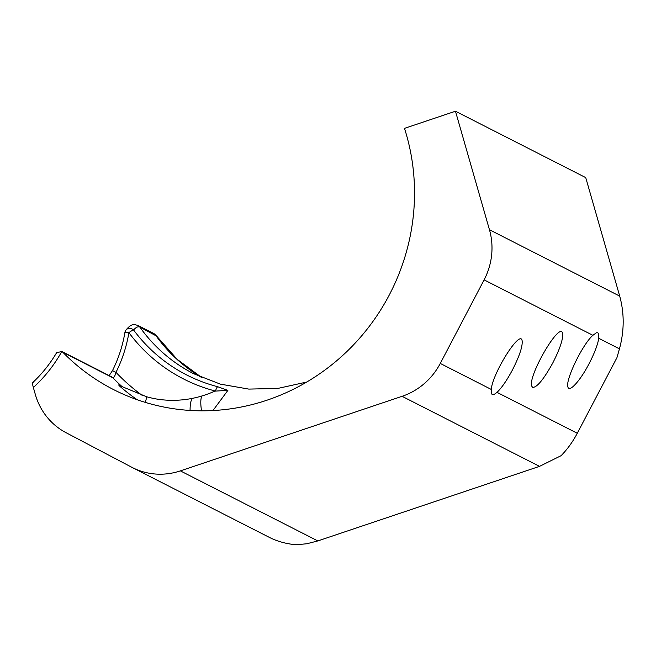 <?xml version="1.0" encoding="UTF-8"?>
<svg xmlns="http://www.w3.org/2000/svg" width="656" height="656" viewBox="0 0 656 656"><rect width="100%" height="100%" fill="white"/><g stroke="black" fill="none" stroke-linecap="round" stroke-linejoin="round"><path stroke-width="0.98" d="M124.902 332.485A5.527 0.508 9.5 0 1 128.904 332.666A5.527 1.468 -36.6 0 1 133.603 329.993A5.527 4.699 -144 0 0 125.886 330.148A5.527 4.699 -144 0 0 125.878 330.157A5.527 5.527 0 0 0 124.902 332.485C122.664 345.786 118.523 358.496 112.479 370.624L115.973 372.354A135.341 129.355 -63 0 0 128.904 332.666A170.806 163.254 -63 0 0 215.488 391.083A5.527 1.591 -75.5 0 1 217.644 386.704A165.812 158.481 117 0 1 133.603 329.993C135.94 327.278 138.014 326.303 139.818 327.057L156.71 336.159L153.668 333.461A5.527 5.281 117 0 1 153.676 333.469A5.527 5.281 117 0 1 155.521 335.06A161.548 154.406 -63 0 0 201.605 377.471M32.8 382.53C42.107 373.756 50.028 363.834 56.572 352.764L61.803 351.468A5.527 5.281 117 0 1 62.861 352.297L112.799 377.749C113.914 377.881 114.98 376.085 115.973 372.354A206.542 197.407 117 0 0 142.204 395.379M33.136 382.505C32.365 382.505 32.431 384.17 33.333 387.483L35.375 394.633A66.289 63.361 117 0 0 66.01 432.673L131.7 467.22A66.289 63.361 117 0 0 132.389 467.572L269.403 537.403C277.332 541.413 286.246 543.873 296.143 544.775L306.811 543.758L317.816 540.929L539.527 466.359L561.134 455.658C567.456 449.163 572.836 441.701 577.288 433.272L497.027 392.362C501.774 387.762 506.924 380.275 512.467 369.894C519.634 355.732 522.848 345.95 522.094 340.554C520.11 329.468 492.91 372.501 491.213 389.402L491.229 393.215L492.115 394.453L494.542 394.158L497.027 392.362M201.515 410.82A33.144 7.167 -106.9 0 1 202.146 395.904A106.067 101.377 117 0 0 212.446 392.165L215.488 391.083L227.886 390.386L217.644 386.704M145.329 402.39L146.837 396.839L122.811 386.925L118.867 384.736L118.966 385.507A212.06 202.688 -63 0 0 137.145 399.709M598.78 338.316L598.723 334.109L597.796 332.756L596.419 332.764L592.885 335.314C582.495 344.359 565.095 380.398 567.924 387.032C569.211 392.928 580.298 380.677 589.129 363.588C594.475 353.223 597.69 344.802 598.78 338.316L619.453 348.853C624.332 330.927 624.422 313.355 619.707 296.11L489.45 229.723L455.469 111.225L404.49 128.371A212.06 202.688 117 0 1 341.358 356.667A212.06 202.688 117 0 1 113.578 389.598A212.06 202.688 117 0 1 62.861 352.297M491.213 389.402L440.274 363.44A66.289 63.361 117 0 1 402.079 396.314L180.367 470.877A66.289 63.361 117 0 1 132.389 467.572M440.274 363.44L484.103 279.874L592.885 335.314M489.45 229.723A66.289 63.361 117 0 1 484.103 279.874M202.146 395.904A106.067 101.377 117 0 1 192.47 398.348A106.067 101.377 117 0 1 152.938 398.348L146.837 396.839M190.076 410.443A33.144 7.774 -101.4 0 1 192.47 398.348M212.946 410.549L227.886 390.386M413.337 170.396L413.542 172.446M619.707 296.11L585.734 177.612L455.469 111.225M619.453 348.853L616.943 357.651L577.288 433.272M552.934 362.67C560.101 348.516 563.315 338.734 562.561 333.33C560.052 320.71 527.727 376.044 531.721 386.113L532.631 387.393C537.018 387.507 543.783 379.266 552.934 362.67M153.676 333.469L137.973 325.466A5.527 5.281 117 0 1 139.818 327.057A161.548 154.406 117 0 0 193.684 373.731L220.383 384.137L248.78 389.098L277.898 388.409L306.721 382.046M121.778 386.359A212.06 202.688 -63 0 1 112.799 377.749A5.527 5.281 -63 0 0 111.479 376.774L61.549 351.329M33.333 387.483A135.341 129.355 -63 0 0 61.803 351.468M402.079 396.314L539.527 466.359M317.816 540.929L180.367 470.877M137.99 325.466C134.71 324.761 132.061 322.498 125.886 330.148M109.158 375.601L112.479 370.624M156.718 336.167L177.087 359.275L201.646 377.487"/></g></svg>
